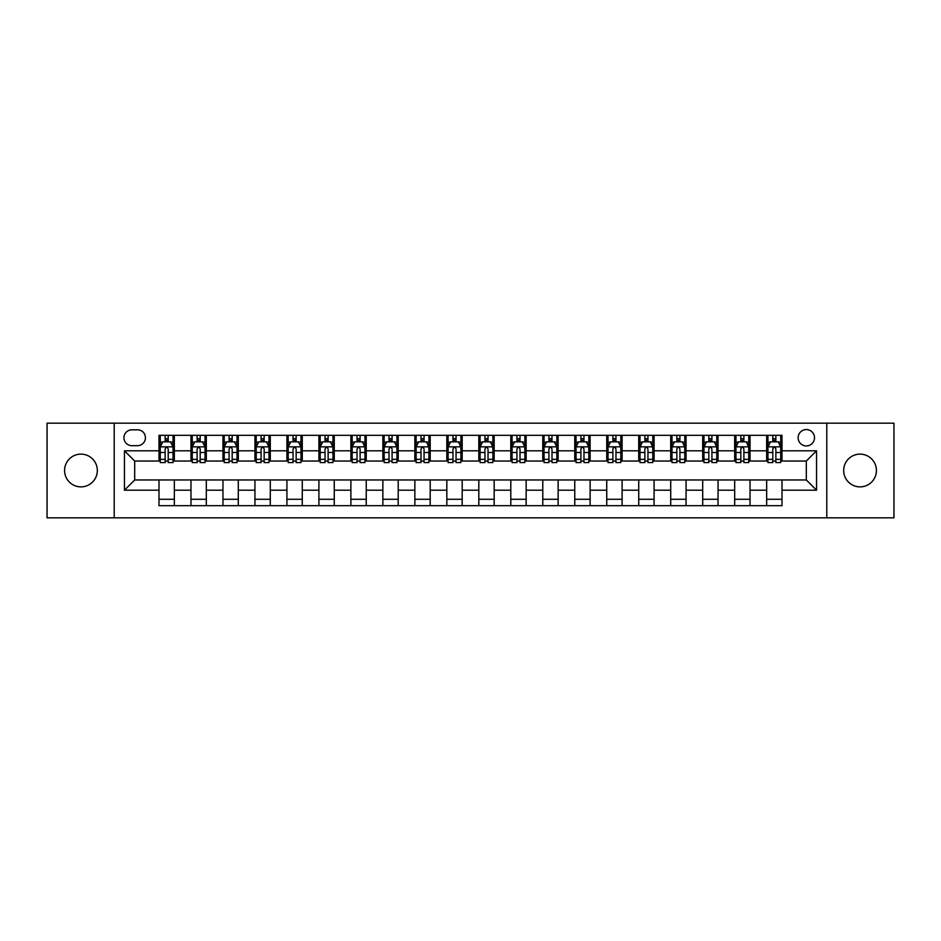 <?xml version="1.0" encoding="UTF-8"?>
<svg xmlns="http://www.w3.org/2000/svg" width="941" height="941" viewBox="0 0 941 941"><rect width="100%" height="100%" fill="white"/><g stroke="black" fill="none" stroke-linecap="round" stroke-linejoin="round"><path stroke-width="1.41" d="M860.05 454.127A16.373 16.373 0 0 0 843.677 470.5A16.373 16.373 0 0 0 860.05 486.873A16.373 16.373 0 0 0 876.424 470.5A16.373 16.373 0 0 0 860.05 454.127M80.95 454.127A16.373 16.373 0 0 0 64.576 470.5A16.373 16.373 0 0 0 80.95 486.873A16.373 16.373 0 0 0 97.323 470.5A16.373 16.373 0 0 0 80.95 454.127M806.319 429.567A8.187 8.187 0 0 0 798.133 437.753A8.187 8.187 0 0 0 806.319 445.94A8.187 8.187 0 0 0 814.506 437.753A8.187 8.187 0 0 0 806.319 429.567M826.786 517.832L893.95 517.832L893.95 423.168L826.786 423.168L826.786 517.832L114.214 517.832L114.214 423.168L47.05 423.168L47.05 517.832L114.214 517.832M131.869 445.681L137.492 445.681A7.928 7.928 0 0 0 145.432 437.753A7.928 7.928 0 0 0 137.492 429.814L131.869 429.814A7.928 7.928 0 0 0 123.941 437.753A7.928 7.928 0 0 0 131.869 445.681M826.786 423.168L114.214 423.168M158.994 490.202L124.447 490.202L124.447 450.798L158.994 450.798L158.994 461.031L134.681 461.031L134.681 479.969L158.994 479.969L158.994 505.682L782.006 505.682L782.006 479.969L806.319 479.969L806.319 461.031L782.006 461.031L782.006 450.798L816.553 450.798L816.553 490.202L782.006 490.202M782.006 450.798L782.006 435.318L158.994 435.318L158.994 450.798M766.656 435.318L766.656 461.031L767.938 461.031M772.796 461.031L775.866 461.031M780.736 461.031L782.006 461.031M766.656 461.031L748.754 461.031M734.674 435.318L734.674 461.031L735.956 461.031M740.814 461.031L743.884 461.031M734.674 461.031L716.771 461.031M702.692 435.318L702.692 461.031L703.974 461.031M708.832 461.031L711.902 461.031M702.692 461.031L684.789 461.031M670.71 435.318L670.71 461.031L671.992 461.031M676.85 461.031L679.92 461.031M670.71 461.031L652.795 461.031M638.727 435.318L638.727 461.031L640.009 461.031M644.867 461.031L647.937 461.031M638.727 461.031L620.813 461.031M606.745 435.318L606.745 461.031L608.027 461.031M612.885 461.031L615.955 461.031M606.745 461.031L588.831 461.031M574.763 435.318L574.763 461.031L576.045 461.031M580.903 461.031L583.973 461.031M574.763 461.031L556.849 461.031M542.781 435.318L542.781 461.031L544.063 461.031M548.921 461.031L551.991 461.031M542.781 461.031L524.866 461.031M510.798 435.318L510.798 461.031L512.08 461.031M516.938 461.031L520.008 461.031M510.798 461.031L492.884 461.031M478.816 435.318L478.816 461.031L480.098 461.031M484.956 461.031L488.026 461.031M478.816 461.031L460.902 461.031M446.834 435.318L446.834 461.031L448.116 461.031M452.974 461.031L456.044 461.031M446.834 461.031L428.92 461.031M414.852 435.318L414.852 461.031L416.134 461.031M420.992 461.031L424.062 461.031M414.852 461.031L396.937 461.031M382.869 435.318L382.869 461.031L384.151 461.031M389.009 461.031L392.079 461.031M382.869 461.031L364.955 461.031M350.887 435.318L350.887 461.031L352.169 461.031M357.027 461.031L360.097 461.031M350.887 461.031L332.973 461.031M318.905 435.318L318.905 461.031L320.187 461.031M325.045 461.031L328.115 461.031M318.905 461.031L300.991 461.031M286.923 435.318L286.923 461.031L288.205 461.031M293.063 461.031L296.133 461.031M286.923 461.031L269.008 461.031M254.94 435.318L254.94 461.031L256.211 461.031M261.08 461.031L264.15 461.031M254.94 461.031L237.026 461.031M222.958 435.318L222.958 461.031L224.229 461.031M229.098 461.031L232.168 461.031M222.958 461.031L205.044 461.031M190.976 435.318L190.976 461.031L192.246 461.031M197.116 461.031L200.186 461.031M190.976 461.031L173.062 461.031M158.994 461.031L160.264 461.031M165.134 461.031L168.204 461.031M158.994 479.969L174.344 479.969L174.344 505.682M782.006 479.969L174.344 479.969M174.344 435.318L174.344 461.031M158.994 441.717L160.264 441.717M165.134 441.717L168.204 441.717M173.062 441.717L174.344 441.717M158.994 499.283L174.344 499.283M190.976 479.969L190.976 505.682M206.326 435.318L206.326 461.031M190.976 441.717L192.246 441.717M197.116 441.717L200.186 441.717M205.044 441.717L206.326 441.717M206.326 479.969L206.326 505.682M190.976 499.283L206.326 499.283M222.958 479.969L222.958 505.682M238.308 479.969L238.308 505.682M222.958 499.283L238.308 499.283M238.308 435.318L238.308 461.031M222.958 441.717L224.229 441.717M229.098 441.717L232.168 441.717M237.026 441.717L238.308 441.717M254.94 479.969L254.94 505.682M270.29 479.969L270.29 505.682M254.94 499.283L270.29 499.283M270.29 435.318L270.29 461.031M254.94 441.717L256.211 441.717M261.08 441.717L264.15 441.717M269.008 441.717L270.29 441.717M286.923 479.969L286.923 505.682M302.273 479.969L302.273 505.682M286.923 499.283L302.273 499.283M302.273 435.318L302.273 461.031M286.923 441.717L288.205 441.717M293.063 441.717L296.133 441.717M300.991 441.717L302.273 441.717M318.905 479.969L318.905 505.682M334.255 479.969L334.255 505.682M318.905 499.283L334.255 499.283M334.255 435.318L334.255 461.031M318.905 441.717L320.187 441.717M325.045 441.717L328.115 441.717M332.973 441.717L334.255 441.717M350.887 479.969L350.887 505.682M366.237 479.969L366.237 505.682M350.887 499.283L366.237 499.283M366.237 435.318L366.237 461.031M350.887 441.717L352.169 441.717M357.027 441.717L360.097 441.717M364.955 441.717L366.237 441.717M382.869 479.969L382.869 505.682M398.219 479.969L398.219 505.682M382.869 499.283L398.219 499.283M398.219 435.318L398.219 461.031M382.869 441.717L384.151 441.717M389.009 441.717L392.079 441.717M396.937 441.717L398.219 441.717M414.852 479.969L414.852 505.682M430.202 479.969L430.202 505.682M414.852 499.283L430.202 499.283M430.202 435.318L430.202 461.031M414.852 441.717L416.134 441.717M420.992 441.717L424.062 441.717M428.92 441.717L430.202 441.717M446.834 479.969L446.834 505.682M462.184 479.969L462.184 505.682M446.834 499.283L462.184 499.283M462.184 435.318L462.184 461.031M446.834 441.717L448.116 441.717M452.974 441.717L456.044 441.717M460.902 441.717L462.184 441.717M478.816 479.969L478.816 505.682M494.166 479.969L494.166 505.682M478.816 499.283L494.166 499.283M494.166 435.318L494.166 461.031M478.816 441.717L480.098 441.717M484.956 441.717L488.026 441.717M492.884 441.717L494.166 441.717M510.798 479.969L510.798 505.682M526.148 479.969L526.148 505.682M510.798 499.283L526.148 499.283M526.148 435.318L526.148 461.031M510.798 441.717L512.08 441.717M516.938 441.717L520.008 441.717M524.866 441.717L526.148 441.717M542.781 479.969L542.781 505.682M558.131 479.969L558.131 505.682M542.781 499.283L558.131 499.283M558.131 435.318L558.131 461.031M542.781 441.717L544.063 441.717M548.921 441.717L551.991 441.717M556.849 441.717L558.131 441.717M574.763 479.969L574.763 505.682M590.113 479.969L590.113 505.682M574.763 499.283L590.113 499.283M590.113 435.318L590.113 461.031M574.763 441.717L576.045 441.717M580.903 441.717L583.973 441.717M588.831 441.717L590.113 441.717M606.745 479.969L606.745 505.682M622.095 479.969L622.095 505.682M606.745 499.283L622.095 499.283M622.095 435.318L622.095 461.031M606.745 441.717L608.027 441.717M612.885 441.717L615.955 441.717M620.813 441.717L622.095 441.717M638.727 479.969L638.727 505.682M654.077 479.969L654.077 505.682M638.727 499.283L654.077 499.283M654.077 435.318L654.077 461.031M638.727 441.717L640.009 441.717M644.867 441.717L647.937 441.717M652.795 441.717L654.077 441.717M670.71 479.969L670.71 505.682M686.06 479.969L686.06 505.682M670.71 499.283L686.06 499.283M686.06 435.318L686.06 461.031M670.71 441.717L671.992 441.717M676.85 441.717L679.92 441.717M684.789 441.717L686.06 441.717M702.692 479.969L702.692 505.682M718.042 479.969L718.042 505.682M702.692 499.283L718.042 499.283M718.042 435.318L718.042 461.031M702.692 441.717L703.974 441.717M708.832 441.717L711.902 441.717M716.771 441.717L718.042 441.717M734.674 479.969L734.674 505.682M750.024 479.969L750.024 505.682M734.674 499.283L750.024 499.283M750.024 435.318L750.024 461.031M734.674 441.717L735.956 441.717M740.814 441.717L743.884 441.717M748.754 441.717L750.024 441.717M766.656 479.969L766.656 505.682M766.656 499.283L782.006 499.283M766.656 441.717L767.938 441.717M772.796 441.717L775.866 441.717M780.736 441.717L782.006 441.717M134.681 461.031L124.447 450.798M134.681 479.969L124.447 490.202M816.553 450.798L806.319 461.031M816.553 490.202L806.319 479.969M168.204 438.647L165.134 438.647M173.062 459.361L168.204 459.361L168.204 462.572L173.062 462.572L173.062 446.963L170.497 441.847L162.828 441.847L160.264 446.963L160.264 462.572L165.134 462.572L165.134 459.361L160.264 459.361M160.264 446.963L160.264 435.318M173.062 446.963L173.062 435.318M165.134 441.847L165.134 435.318M168.204 435.318L168.204 441.847M168.204 459.361L168.204 448.881C167.18 446.904 166.157 446.904 165.134 448.881L165.134 459.361M200.186 438.647L197.116 438.647M205.044 459.361L200.186 459.361L200.186 462.572L205.044 462.572L205.044 446.963L202.491 441.847L194.811 441.847L192.246 446.963L192.246 462.572L197.116 462.572L197.116 459.361L192.246 459.361M192.246 446.963L192.246 435.318M205.044 446.963L205.044 435.318M197.116 441.847L197.116 435.318M200.186 435.318L200.186 441.847M200.186 459.361L200.186 448.881C199.163 446.904 198.139 446.904 197.116 448.881L197.116 459.361M232.168 438.647L229.098 438.647M237.026 459.361L232.168 459.361L232.168 462.572L237.026 462.572L237.026 446.963L234.474 441.847L226.793 441.847L224.229 446.963L224.229 462.572L229.098 462.572L229.098 459.361L224.229 459.361M224.229 446.963L224.229 435.318M237.026 446.963L237.026 435.318M229.098 441.847L229.098 435.318M232.168 435.318L232.168 441.847M232.168 459.361L232.168 448.881C231.145 446.904 230.122 446.904 229.098 448.881L229.098 459.361M264.15 438.647L261.08 438.647M269.008 459.361L264.15 459.361L264.15 462.572L269.008 462.572L269.008 446.963L266.456 441.847L258.775 441.847L256.211 446.963L256.211 462.572L261.08 462.572L261.08 459.361L256.211 459.361M256.211 446.963L256.211 435.318M269.008 446.963L269.008 435.318M261.08 441.847L261.08 435.318M264.15 435.318L264.15 441.847M264.15 459.361L264.15 448.881C263.127 446.904 262.104 446.904 261.08 448.881L261.08 459.361M296.133 438.647L293.063 438.647M300.991 459.361L296.133 459.361L296.133 462.572L300.991 462.572L300.991 446.963L298.438 441.847L290.757 441.847L288.205 446.963L288.205 462.572L293.063 462.572L293.063 459.361L288.205 459.361M288.205 446.963L288.205 435.318M300.991 446.963L300.991 435.318M293.063 441.847L293.063 435.318M296.133 435.318L296.133 441.847M296.133 459.361L296.133 448.881C295.109 446.904 294.086 446.904 293.063 448.881L293.063 459.361M328.115 438.647L325.045 438.647M332.973 459.361L328.115 459.361L328.115 462.572L332.973 462.572L332.973 446.963L330.42 441.847L322.739 441.847L320.187 446.963L320.187 462.572L325.045 462.572L325.045 459.361L320.187 459.361M320.187 446.963L320.187 435.318M332.973 446.963L332.973 435.318M325.045 441.847L325.045 435.318M328.115 435.318L328.115 441.847M328.115 459.361L328.115 448.881C327.092 446.904 326.068 446.904 325.045 448.881L325.045 459.361M360.097 438.647L357.027 438.647M364.955 459.361L360.097 459.361L360.097 462.572L364.955 462.572L364.955 446.963L362.403 441.847L354.722 441.847L352.169 446.963L352.169 462.572L357.027 462.572L357.027 459.361L352.169 459.361M352.169 446.963L352.169 435.318M364.955 446.963L364.955 435.318M357.027 441.847L357.027 435.318M360.097 435.318L360.097 441.847M360.097 459.361L360.097 448.881C359.074 446.904 358.05 446.904 357.027 448.881L357.027 459.361M392.079 438.647L389.009 438.647M396.937 459.361L392.079 459.361L392.079 462.572L396.937 462.572L396.937 446.963L394.385 441.847L386.704 441.847L384.151 446.963L384.151 462.572L389.009 462.572L389.009 459.361L384.151 459.361M384.151 446.963L384.151 435.318M396.937 446.963L396.937 435.318M389.009 441.847L389.009 435.318M392.079 435.318L392.079 441.847M392.079 459.361L392.079 448.881C391.056 446.904 390.033 446.904 389.009 448.881L389.009 459.361M424.062 438.647L420.992 438.647M428.92 459.361L424.062 459.361L424.062 462.572L428.92 462.572L428.92 446.963L426.367 441.847L418.686 441.847L416.134 446.963L416.134 462.572L420.992 462.572L420.992 459.361L416.134 459.361M416.134 446.963L416.134 435.318M428.92 446.963L428.92 435.318M420.992 441.847L420.992 435.318M424.062 435.318L424.062 441.847M424.062 459.361L424.062 448.881C423.038 446.904 422.015 446.904 420.992 448.881L420.992 459.361M456.044 438.647L452.974 438.647M460.902 459.361L456.044 459.361L456.044 462.572L460.902 462.572L460.902 446.963L458.349 441.847L450.668 441.847L448.116 446.963L448.116 462.572L452.974 462.572L452.974 459.361L448.116 459.361M448.116 446.963L448.116 435.318M460.902 446.963L460.902 435.318M452.974 441.847L452.974 435.318M456.044 435.318L456.044 441.847M456.044 459.361L456.044 448.881C455.021 446.904 453.997 446.904 452.974 448.881L452.974 459.361M488.026 438.647L484.956 438.647M492.884 459.361L488.026 459.361L488.026 462.572L492.884 462.572L492.884 446.963L490.332 441.847L482.651 441.847L480.098 446.963L480.098 462.572L484.956 462.572L484.956 459.361L480.098 459.361M480.098 446.963L480.098 435.318M492.884 446.963L492.884 435.318M484.956 441.847L484.956 435.318M488.026 435.318L488.026 441.847M488.026 459.361L488.026 448.881C487.003 446.904 485.979 446.904 484.956 448.881L484.956 459.361M520.008 438.647L516.938 438.647M524.866 459.361L520.008 459.361L520.008 462.572L524.866 462.572L524.866 446.963L522.314 441.847L514.633 441.847L512.08 446.963L512.08 462.572L516.938 462.572L516.938 459.361L512.08 459.361M512.08 446.963L512.08 435.318M524.866 446.963L524.866 435.318M516.938 441.847L516.938 435.318M520.008 435.318L520.008 441.847M520.008 459.361L520.008 448.881C518.985 446.904 517.962 446.904 516.938 448.881L516.938 459.361M551.991 438.647L548.921 438.647M556.849 459.361L551.991 459.361L551.991 462.572L556.849 462.572L556.849 446.963L554.296 441.847L546.615 441.847L544.063 446.963L544.063 462.572L548.921 462.572L548.921 459.361L544.063 459.361M544.063 446.963L544.063 435.318M556.849 446.963L556.849 435.318M548.921 441.847L548.921 435.318M551.991 435.318L551.991 441.847M551.991 459.361L551.991 448.881C550.967 446.904 549.944 446.904 548.921 448.881L548.921 459.361M583.973 438.647L580.903 438.647M588.831 459.361L583.973 459.361L583.973 462.572L588.831 462.572L588.831 446.963L586.278 441.847L578.597 441.847L576.045 446.963L576.045 462.572L580.903 462.572L580.903 459.361L576.045 459.361M576.045 446.963L576.045 435.318M588.831 446.963L588.831 435.318M580.903 441.847L580.903 435.318M583.973 435.318L583.973 441.847M583.973 459.361L583.973 448.881C582.95 446.904 581.926 446.904 580.903 448.881L580.903 459.361M615.955 438.647L612.885 438.647M620.813 459.361L615.955 459.361L615.955 462.572L620.813 462.572L620.813 446.963L618.261 441.847L610.58 441.847L608.027 446.963L608.027 462.572L612.885 462.572L612.885 459.361L608.027 459.361M608.027 446.963L608.027 435.318M620.813 446.963L620.813 435.318M612.885 441.847L612.885 435.318M615.955 435.318L615.955 441.847M615.955 459.361L615.955 448.881C614.932 446.904 613.908 446.904 612.885 448.881L612.885 459.361M647.937 438.647L644.867 438.647M652.795 459.361L647.937 459.361L647.937 462.572L652.795 462.572L652.795 446.963L650.243 441.847L642.562 441.847L640.009 446.963L640.009 462.572L644.867 462.572L644.867 459.361L640.009 459.361M640.009 446.963L640.009 435.318M652.795 446.963L652.795 435.318M644.867 441.847L644.867 435.318M647.937 435.318L647.937 441.847M647.937 459.361L647.937 448.881C646.914 446.904 645.891 446.904 644.867 448.881L644.867 459.361M679.92 438.647L676.85 438.647M684.789 459.361L679.92 459.361L679.92 462.572L684.789 462.572L684.789 446.963L682.225 441.847L674.544 441.847L671.992 446.963L671.992 462.572L676.85 462.572L676.85 459.361L671.992 459.361M671.992 446.963L671.992 435.318M684.789 446.963L684.789 435.318M676.85 441.847L676.85 435.318M679.92 435.318L679.92 441.847M679.92 459.361L679.92 448.881C678.896 446.904 677.873 446.904 676.85 448.881L676.85 459.361M711.902 438.647L708.832 438.647M716.771 459.361L711.902 459.361L711.902 462.572L716.771 462.572L716.771 446.963L714.207 441.847L706.526 441.847L703.974 446.963L703.974 462.572L708.832 462.572L708.832 459.361L703.974 459.361M703.974 446.963L703.974 435.318M716.771 446.963L716.771 435.318M708.832 441.847L708.832 435.318M711.902 435.318L711.902 441.847M711.902 459.361L711.902 448.881C710.878 446.904 709.855 446.904 708.832 448.881L708.832 459.361M743.884 438.647L740.814 438.647M748.754 459.361L743.884 459.361L743.884 462.572L748.754 462.572L748.754 446.963L746.189 441.847L738.509 441.847L735.956 446.963L735.956 462.572L740.814 462.572L740.814 459.361L735.956 459.361M735.956 446.963L735.956 435.318M748.754 446.963L748.754 435.318M740.814 441.847L740.814 435.318M743.884 435.318L743.884 441.847M743.884 459.361L743.884 448.881C742.861 446.904 741.837 446.904 740.814 448.881L740.814 459.361M775.866 438.647L772.796 438.647M780.736 459.361L775.866 459.361L775.866 462.572L780.736 462.572L780.736 446.963L778.172 441.847L770.503 441.847L767.938 446.963L767.938 462.572L772.796 462.572L772.796 459.361L767.938 459.361M767.938 446.963L767.938 435.318M780.736 446.963L780.736 435.318M772.796 441.847L772.796 435.318M775.866 435.318L775.866 441.847M775.866 459.361L775.866 448.881C774.843 446.904 773.82 446.904 772.796 448.881L772.796 459.361M190.976 490.202L174.344 490.202M190.976 450.798L174.344 450.798M222.958 450.798L206.326 450.798M222.958 490.202L206.326 490.202M254.94 450.798L238.308 450.798M254.94 490.202L238.308 490.202M286.923 450.798L270.29 450.798M286.923 490.202L270.29 490.202M318.905 450.798L302.273 450.798M318.905 490.202L302.273 490.202M350.887 450.798L334.255 450.798M350.887 490.202L334.255 490.202M382.869 450.798L366.237 450.798M382.869 490.202L366.237 490.202M414.852 450.798L398.219 450.798M414.852 490.202L398.219 490.202M446.834 450.798L430.202 450.798M446.834 490.202L430.202 490.202M478.816 450.798L462.184 450.798M478.816 490.202L462.184 490.202M510.798 450.798L494.166 450.798M510.798 490.202L494.166 490.202M542.781 450.798L526.148 450.798M542.781 490.202L526.148 490.202M574.763 450.798L558.131 450.798M574.763 490.202L558.131 490.202M606.745 450.798L590.113 450.798M606.745 490.202L590.113 490.202M638.727 450.798L622.095 450.798M638.727 490.202L622.095 490.202M670.71 450.798L654.077 450.798M670.71 490.202L654.077 490.202M702.692 450.798L686.06 450.798M702.692 490.202L686.06 490.202M734.674 450.798L718.042 450.798M734.674 490.202L718.042 490.202M766.656 450.798L750.024 450.798M766.656 490.202L750.024 490.202M173.003 446.834L160.335 446.834M160.264 442.152L162.675 442.152M170.662 442.152L173.062 442.152M165.134 452.503L160.264 452.503M173.062 452.503L168.204 452.503M168.204 440.27L165.134 440.27M204.985 446.834L192.317 446.834M192.246 442.152L194.658 442.152M202.644 442.152L205.044 442.152M197.116 452.503L192.246 452.503M205.044 452.503L200.186 452.503M200.186 440.27L197.116 440.27M236.967 446.834L224.299 446.834M224.229 442.152L226.64 442.152M234.627 442.152L237.026 442.152M229.098 452.503L224.229 452.503M237.026 452.503L232.168 452.503M232.168 440.27L229.098 440.27M268.95 446.834L256.281 446.834M256.211 442.152L258.622 442.152M266.609 442.152L269.008 442.152M261.08 452.503L256.211 452.503M269.008 452.503L264.15 452.503M264.15 440.27L261.08 440.27M300.932 446.834L288.264 446.834M288.205 442.152L290.604 442.152M298.591 442.152L300.991 442.152M293.063 452.503L288.205 452.503M300.991 452.503L296.133 452.503M296.133 440.27L293.063 440.27M332.914 446.834L320.246 446.834M320.187 442.152L322.587 442.152M330.573 442.152L332.973 442.152M325.045 452.503L320.187 452.503M332.973 452.503L328.115 452.503M328.115 440.27L325.045 440.27M364.896 446.834L352.228 446.834M352.169 442.152L354.569 442.152M362.556 442.152L364.955 442.152M357.027 452.503L352.169 452.503M364.955 452.503L360.097 452.503M360.097 440.27L357.027 440.27M396.879 446.834L384.21 446.834M384.151 442.152L386.551 442.152M394.538 442.152L396.937 442.152M389.009 452.503L384.151 452.503M396.937 452.503L392.079 452.503M392.079 440.27L389.009 440.27M428.861 446.834L416.193 446.834M416.134 442.152L418.533 442.152M426.52 442.152L428.92 442.152M420.992 452.503L416.134 452.503M428.92 452.503L424.062 452.503M424.062 440.27L420.992 440.27M460.843 446.834L448.175 446.834M448.116 442.152L450.516 442.152M458.502 442.152L460.902 442.152M452.974 452.503L448.116 452.503M460.902 452.503L456.044 452.503M456.044 440.27L452.974 440.27M492.825 446.834L480.157 446.834M480.098 442.152L482.498 442.152M490.484 442.152L492.884 442.152M484.956 452.503L480.098 452.503M492.884 452.503L488.026 452.503M488.026 440.27L484.956 440.27M524.807 446.834L512.139 446.834M512.08 442.152L514.48 442.152M522.467 442.152L524.866 442.152M516.938 452.503L512.08 452.503M524.866 452.503L520.008 452.503M520.008 440.27L516.938 440.27M556.79 446.834L544.121 446.834M544.063 442.152L546.462 442.152M554.449 442.152L556.849 442.152M548.921 452.503L544.063 452.503M556.849 452.503L551.991 452.503M551.991 440.27L548.921 440.27M588.772 446.834L576.104 446.834M576.045 442.152L578.444 442.152M586.431 442.152L588.831 442.152M580.903 452.503L576.045 452.503M588.831 452.503L583.973 452.503M583.973 440.27L580.903 440.27M620.754 446.834L608.086 446.834M608.027 442.152L610.427 442.152M618.413 442.152L620.813 442.152M612.885 452.503L608.027 452.503M620.813 452.503L615.955 452.503M615.955 440.27L612.885 440.27M652.736 446.834L640.068 446.834M640.009 442.152L642.409 442.152M650.396 442.152L652.795 442.152M644.867 452.503L640.009 452.503M652.795 452.503L647.937 452.503M647.937 440.27L644.867 440.27M684.719 446.834L672.05 446.834M671.992 442.152L674.391 442.152M682.378 442.152L684.789 442.152M676.85 452.503L671.992 452.503M684.789 452.503L679.92 452.503M679.92 440.27L676.85 440.27M716.701 446.834L704.033 446.834M703.974 442.152L706.373 442.152M714.36 442.152L716.771 442.152M708.832 452.503L703.974 452.503M716.771 452.503L711.902 452.503M711.902 440.27L708.832 440.27M748.683 446.834L736.015 446.834M735.956 442.152L738.356 442.152M746.342 442.152L748.754 442.152M740.814 452.503L735.956 452.503M748.754 452.503L743.884 452.503M743.884 440.27L740.814 440.27M780.665 446.834L767.997 446.834M767.938 442.152L770.338 442.152M778.325 442.152L780.736 442.152M772.796 452.503L767.938 452.503M780.736 452.503L775.866 452.503M775.866 440.27L772.796 440.27"/></g></svg>

